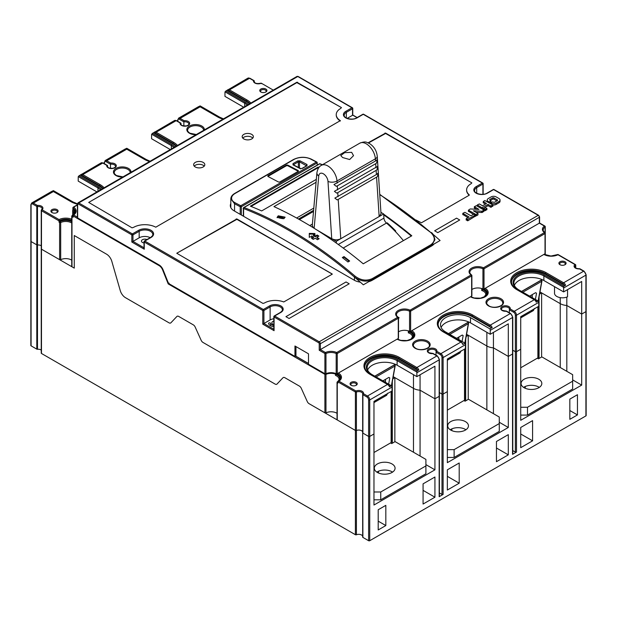 <?xml version="1.0" encoding="UTF-8"?>
<svg xmlns="http://www.w3.org/2000/svg" width="617" height="617" viewBox="0 0 617 617"><rect width="100%" height="100%" fill="white"/><g stroke="black" fill="none" stroke-linecap="round" stroke-linejoin="round"><path stroke-width="0.93" d="M41.246 350.094A3.987 2.306 0 0 0 40.961 349.916A3.987 2.306 0 0 0 37.49 349.268A0.794 0.463 180 0 1 36.796 349.137L31.081 345.836A0.794 0.463 180 0 1 30.85 345.512L30.85 241.232A0.794 0.463 0 0 0 31.081 241.563A0.794 0.463 180 0 1 30.85 241.232L30.85 204.736A0.794 0.463 0 0 0 31.081 205.06A2.391 1.381 -120 0 1 32.778 204.088A0.794 0.463 -60 0 1 33.341 203.109L53.378 191.54L70.878 201.643A20.754 11.985 180 0 0 77.418 204.188M362.665 536.227A3.987 2.306 0 0 0 361.554 535.008A3.987 2.306 0 0 0 356.425 534.762A0.794 0.463 180 0 1 355.392 534.708L41.478 353.472A0.794 0.463 180 0 1 41.246 353.148L41.246 248.867A0.794 0.463 0 0 0 41.478 249.191L74.264 268.117L74.264 235.532L106.564 254.181A7.982 4.612 60 0 1 111.808 261.3A7.982 4.612 -120 0 0 106.564 254.181L74.264 235.532L74.264 268.117L71.981 266.799A0.794 0.463 180 0 1 71.742 266.475L71.742 216.289A0.794 0.463 0 0 0 71.981 216.613L73.114 217.269L73.114 215.965L159.194 265.665A5.584 3.224 -120 0 1 162.579 269.837L163.042 269.714M514.362 285.339A17.561 10.142 0 0 1 526.656 277.92A17.561 10.142 0 0 1 543.87 280.504L563.622 291.91L563.622 287.992L585.919 275.128A0.794 0.463 0 0 0 586.15 274.796L586.15 311.3A0.794 0.463 180 0 1 585.919 311.624A0.794 0.463 0 0 0 586.15 311.3L586.15 415.573A0.794 0.463 180 0 1 585.919 415.904L369.737 540.708A0.794 0.463 180 0 1 368.611 540.708L362.896 537.407A0.794 0.463 180 0 1 362.673 537.006L362.673 432.879M378.206 509.75L378.206 529.957L385.826 525.561L385.826 505.354L378.206 509.75M362.896 537.407L362.673 432.733A0.794 0.463 0 0 0 362.896 433.126L368.611 436.427A0.794 0.463 0 0 0 369.737 436.427L373.971 433.982L373.971 505.03L434.931 469.83L434.931 398.79L439.165 396.345A0.794 0.463 0 0 0 439.397 396.021A0.794 0.463 180 0 1 439.165 396.345L439.165 496.716L443.114 494.433A0.794 0.463 180 0 1 441.988 494.433L439.397 492.944M361.554 430.728A3.987 2.306 180 0 1 362.665 431.946A3.987 2.306 0 0 0 361.554 430.728A3.987 2.306 0 0 0 356.425 430.481A3.987 2.306 180 0 1 361.554 430.728M325.807 373.802A0.794 0.416 64.3 0 1 325.969 374.396A7.982 4.612 180 0 1 335.478 374.095L335.478 375.398A7.982 4.612 180 0 1 336.72 375.984A7.982 4.612 180 0 1 339.057 379.239C339.327 379.686 338.764 380.542 337.368 381.83A0.794 0.501 55.3 0 0 337.214 382.185A0.794 0.463 0 0 0 337.029 382.486L337.029 419.629A0.794 0.463 180 0 0 337.26 419.961L355.392 430.427A0.794 0.463 0 0 0 356.425 430.481A0.794 0.463 180 0 1 355.392 430.427L309.102 403.703A3.193 1.843 60 0 1 307.258 401.536L301.273 388.294A3.193 1.843 -120 0 0 299.43 386.126A3.193 1.843 60 0 1 301.273 388.294L307.258 401.536A3.193 1.843 -120 0 0 309.102 403.703L324.897 412.819A0.794 0.463 180 0 0 325.969 412.85A7.982 4.612 0 0 1 336.72 413.128A7.982 4.612 0 0 1 337.029 413.313M579.517 268.904L583.659 271.21A3.193 1.843 60 0 1 585.919 275.128L585.919 311.624L581.684 314.068L566.815 305.484A11.175 6.455 180 0 1 560.236 303.641A11.175 6.455 0 0 0 566.815 305.484L581.684 314.068L585.919 311.624L585.919 415.904M443.114 494.433L443.114 394.07A0.794 0.463 180 0 1 441.988 394.07L439.397 392.574L441.988 394.07A0.794 0.463 0 0 0 443.114 394.07L447.348 391.625L447.348 462.665L508.308 427.473L508.308 356.425L512.542 353.988A0.794 0.463 0 0 0 512.773 353.657A0.794 0.463 180 0 1 512.542 353.988L512.542 454.351L516.491 452.076A0.794 0.463 180 0 1 515.365 452.076L512.773 450.58M516.491 452.076L516.491 351.705A0.794 0.463 180 0 1 515.365 351.705L512.773 350.209L515.365 351.705A0.794 0.463 0 0 0 516.491 351.705L520.725 349.261L520.725 420.3L581.684 385.108L581.684 281.475L563.622 291.91M569.83 399.122L569.83 419.321L577.45 414.925L577.45 394.718L569.83 399.122M423.077 483.844L423.077 504.05L434.931 497.209L434.931 477.003L423.077 483.844M520.725 427.473L520.725 447.672L532.579 440.831L532.579 420.624L520.725 427.473M496.454 441.479L496.454 461.686L508.308 454.845L508.308 434.638L496.454 441.479M447.348 469.83L447.348 490.037L459.202 483.196L459.202 462.989L447.348 469.83M385.826 525.561L378.206 521.157M423.077 490.361L434.931 497.209M465.696 339.257L465.696 400.849M441.101 327.426A17.561 10.142 0 0 1 453.51 320.246A17.561 10.142 0 0 1 470.493 322.861L490.245 334.267L508.308 323.84L508.308 356.425L493.438 347.849A11.175 6.455 180 0 1 486.859 345.998A11.175 6.455 0 0 0 493.438 347.849L508.308 356.425L512.542 353.988L512.542 317.485A0.794 0.463 0 0 0 512.773 317.161L512.773 454.027A0.794 0.463 180 0 1 512.542 454.351M466.591 334.298L486.859 345.998L468.234 335.247L466.205 336.419M493.438 413.675L493.438 332.424M508.308 427.473L499.276 422.259M468.234 335.247L468.234 399.376M451.868 428.861L451.868 430.643M459.202 483.196L447.348 476.347M367.609 370.061A17.561 10.142 0 0 1 379.902 362.642A17.561 10.142 0 0 1 397.117 365.225L416.868 376.632L434.931 366.205L434.931 398.79L420.061 390.206A11.175 6.455 180 0 1 413.483 388.363A11.175 6.455 0 0 0 420.061 390.206L434.931 398.79L439.165 396.345L439.165 359.85A0.794 0.463 0 0 0 439.397 359.526L439.397 496.392A0.794 0.463 180 0 1 439.165 496.716M393.214 376.663L413.483 388.363L394.857 377.612L392.828 378.784M420.061 456.032L420.061 374.789M434.931 469.83L425.9 464.616M394.857 377.612L394.857 441.741M392.319 381.615L392.319 443.207M378.499 471.218L378.499 473.008M496.454 448.004L508.308 454.845M577.45 414.925L569.83 410.529M539.065 296.893L539.065 358.485M539.968 291.934L560.236 303.641L541.61 292.882L539.582 294.054M120.253 290.576L111.808 261.3L120.253 290.576A7.982 4.612 -120 0 0 125.498 297.695A7.982 4.612 60 0 1 120.253 290.576M125.498 297.695L169.043 322.838A3.193 1.843 -120 0 0 170.639 323A3.193 1.843 60 0 1 169.043 322.838L125.498 297.695M170.894 322.807A3.193 1.843 60 0 1 170.639 323A3.193 1.843 -120 0 0 170.894 322.807L176.878 316.475L170.894 322.807M178.722 316.436A3.193 1.843 -120 0 0 177.125 316.274A3.193 1.843 -120 0 0 176.878 316.475A3.193 1.843 60 0 1 177.125 316.274A3.193 1.843 60 0 1 178.722 316.436L193.314 324.858A3.193 1.843 60 0 1 195.157 327.025A3.193 1.843 -120 0 0 193.314 324.858L178.722 316.436M201.15 340.275L195.157 327.025L201.15 340.275A3.193 1.843 -120 0 0 202.993 342.443A3.193 1.843 60 0 1 201.15 340.275M202.993 342.443L275.159 384.106A3.193 1.843 -120 0 0 276.755 384.26A3.193 1.843 60 0 1 275.159 384.106L202.993 342.443M277.002 384.067A3.193 1.843 60 0 1 276.755 384.26A3.193 1.843 -120 0 0 277.002 384.067L282.987 377.735L277.002 384.067M284.838 377.697A3.193 1.843 -120 0 0 283.242 377.542A3.193 1.843 -120 0 0 282.987 377.735A3.193 1.843 60 0 1 283.242 377.542A3.193 1.843 60 0 1 284.838 377.697L299.43 386.126L284.838 377.697M41.393 248.597A0.794 0.463 0 0 0 41.246 248.867L41.246 210.412A0.794 0.463 0 0 0 41.478 210.736L59.024 220.871L59.024 222.174L59.61 222.513A0.794 0.463 0 0 0 60.69 222.536A7.982 4.612 180 0 1 71.441 222.822A7.982 4.612 180 0 1 71.742 223.007M40.961 245.635A3.987 2.306 180 0 1 41.246 245.813L40.961 245.635A3.987 2.306 0 0 0 37.49 244.988A3.987 2.306 180 0 1 40.961 245.635M71.742 220.446A9.579 5.53 180 0 0 59.024 220.871L59.047 219.575L42.041 209.757A4.789 2.769 180 0 0 42.203 206.695A4.789 2.769 180 0 0 37.367 205.43A0.794 0.463 120 0 0 36.796 206.41L36.796 244.856A0.794 0.463 0 0 0 37.49 244.988A0.794 0.463 180 0 1 36.796 244.856L31.081 241.563L36.796 244.856L36.796 349.137M566.815 371.311L566.815 297.085M572.653 379.895L581.684 385.108M541.61 292.882L541.61 357.019M525.244 386.497L525.244 388.278M532.579 440.831L520.725 433.99M530.435 295.666L530.435 296.592M532.124 294.695L532.124 297.564M532.24 297.633L532.24 294.625M520.725 316.776L531.546 310.428M529.633 296.129L535.61 292.682L536.528 293.206L535.61 292.682L536.528 293.206L535.394 299.453M520.725 367.771L537.885 357.868A0.794 0.463 180 0 0 538.117 357.536L538.117 306.634M520.725 317.878L533.366 310.575L534.499 308.423M522.854 292.219L541.711 281.329A0.794 0.54 10.3 0 0 541.942 281.036L541.942 281.036A0.794 0.54 10.3 0 0 541.811 280.65M457.058 338.031L457.058 338.571M458.747 337.052L458.747 339.551M458.863 339.612L458.863 336.99M447.348 359.14L458.169 352.785M456.588 338.301L462.233 335.046L463.151 335.571L462.233 335.046L463.151 335.571L462.079 341.471M447.348 410.135L464.508 400.225A0.794 0.463 180 0 0 464.74 399.901L464.74 348.991M447.348 360.235L459.989 352.939L461.123 350.78M449.808 334.391L468.334 323.694A0.794 0.54 10.3 0 0 468.565 323.393L468.565 323.393A0.794 0.54 10.3 0 0 468.434 323.015M383.681 380.396L383.681 381.314M385.378 379.416L385.378 382.293M385.486 382.355L385.486 379.355M373.971 401.497L384.792 395.15M382.887 380.859L388.857 377.403L389.774 377.936L388.857 377.403L389.774 377.936L388.641 384.183M373.971 452.5L391.132 442.59A0.794 0.463 180 0 0 391.363 442.266L391.363 391.355M373.971 402.6L386.62 395.304L387.746 393.145M376.108 376.941L394.957 366.058A0.794 0.54 10.3 0 0 395.188 365.758L395.188 365.758A0.794 0.54 10.3 0 0 395.057 365.38M300.487 218.935L300.487 217.901M310.721 213.027L309.827 212.51M572.653 381.198L527.496 407.266L527.496 415.087L572.653 389.018L572.653 374.681L541.834 356.888L538.448 358.839L537.322 358.192M520.725 407.266L527.496 407.266M538.788 387.715A10.373 5.993 180 0 1 527.481 389.011A10.373 5.993 180 0 1 521.072 383.481A10.373 5.993 180 0 1 524.111 379.239A10.373 5.993 180 0 1 535.417 377.943A10.373 5.993 180 0 1 541.826 383.481A10.373 5.993 180 0 1 538.788 387.715M539.312 387.391A10.373 5.993 0 0 0 524.111 387.06A10.373 5.993 0 0 0 523.586 387.391M527.496 415.087L520.725 415.087M499.276 423.563L454.12 449.631L454.12 457.452L499.276 431.383L499.276 417.038L468.457 399.253L465.071 401.204L463.945 400.556M447.348 449.631L454.12 449.631M465.411 430.08A10.373 5.993 180 0 1 454.104 431.376A10.373 5.993 180 0 1 447.695 425.838A10.373 5.993 180 0 1 450.734 421.604A10.373 5.993 180 0 1 462.048 420.308A10.373 5.993 180 0 1 468.45 425.838A10.373 5.993 180 0 1 465.411 430.08M465.935 429.748A10.373 5.993 0 0 0 450.734 429.424A10.373 5.993 0 0 0 450.209 429.748M454.12 457.452L447.348 457.452M425.9 465.92L380.743 491.988L380.743 499.816L425.9 473.74L425.9 459.403L395.081 441.61L391.695 443.569L390.569 442.913M373.971 491.988L380.743 491.988M392.034 472.437A10.373 5.993 180 0 1 380.728 473.74A10.373 5.993 180 0 1 374.318 468.203A10.373 5.993 180 0 1 377.357 463.969A10.373 5.993 180 0 1 388.671 462.665A10.373 5.993 180 0 1 395.073 468.203A10.373 5.993 180 0 1 392.034 472.437M392.559 472.113A10.373 5.993 0 0 0 377.357 471.789A10.373 5.993 0 0 0 376.833 472.113M380.743 499.816L373.971 499.816M559.951 264.693L559.951 264.693A3.594 2.075 180 0 1 559.951 261.762A3.594 2.075 180 0 1 565.033 261.762A3.594 2.075 180 0 1 565.033 264.693A3.594 2.075 180 0 1 559.951 264.693M356.194 382.332A3.594 2.075 180 0 1 356.194 385.27L356.194 385.27A3.594 2.075 180 0 1 351.112 385.27L351.112 385.27A3.594 2.075 180 0 1 351.112 382.332A3.594 2.075 180 0 1 356.194 382.332M545.073 253.147A0.794 0.463 180 0 1 545.019 253.764L484.013 288.987A0.794 0.463 180 0 1 482.934 289.018A7.982 4.612 0 0 0 471.882 289.489A7.982 4.612 180 0 1 481.723 288.532A0.794 0.463 0 0 0 482.671 288.455M471.697 295.504A0.794 0.463 180 0 1 471.643 296.129L410.637 331.352A0.794 0.463 180 0 1 409.557 331.383A7.982 4.612 0 0 0 398.505 331.846A7.982 4.612 180 0 1 408.346 330.897A0.794 0.463 0 0 0 409.295 330.82M441.988 357.567A0.794 0.463 0 0 0 443.114 357.567L443.114 394.07L447.348 391.625L447.348 359.032L465.411 348.605L465.411 344.695A3.193 1.843 60 0 0 465.11 343.222L462.85 344.525L462.719 343.8L462.85 344.525A3.193 1.843 60 0 0 460.899 342.088L440.862 353.657L436.836 351.335L435.964 352.137L440.291 354.636A2.391 1.381 -120 0 1 441.988 357.567L441.988 494.433M408.346 330.897L408.346 332.856L410.004 331.483M414.015 335.887A9.579 5.53 0 0 0 412.256 333.018A9.579 5.53 0 0 0 411.223 332.316A9.579 5.53 0 0 0 410.004 331.715M435.964 355.122L436.103 351.543A3.987 2.306 180 0 1 436.072 351.806M437.468 356.264A0.794 0.463 120 0 0 436.905 355.94L432.887 353.618A4.789 2.769 180 0 1 427.566 351.767A4.789 2.769 180 0 1 429.879 348.443A4.789 2.769 180 0 1 431.337 348.158A4.789 2.769 180 0 1 436.836 351.335M416.868 376.632L416.868 372.722A3.193 1.843 -120 0 0 416.799 372.028L417.131 370.917L397.68 359.688A18.356 10.597 180 0 0 372.036 359.51A18.356 10.597 180 0 0 371.095 374.303A18.356 10.597 180 0 0 371.719 374.681L391.965 386.365A3.193 1.843 60 0 1 392.034 387.06L392.034 390.97L373.971 401.397L373.971 433.982L369.737 436.427A0.794 0.463 180 0 1 368.611 436.427L368.611 540.708M395.304 364.315L374.774 376.169M416.868 372.722L439.165 359.85A3.193 1.843 60 0 0 436.905 355.94L416.868 367.508L399.376 357.405A20.754 11.985 180 0 0 370.339 357.228A20.754 11.985 180 0 0 369.406 373.979A20.754 11.985 180 0 0 370.023 374.349L387.522 384.453A3.193 1.843 60 0 1 389.474 386.882L389.35 386.157L389.474 386.882L391.17 385.91L391.965 386.365M362.673 394.425L362.896 433.126L362.896 394.679A0.794 0.463 -60 0 1 363.459 393.7A0.794 0.64 -164.1 0 0 362.673 394.278A0.794 0.463 0 0 0 362.896 394.679L366.914 397.001A2.391 1.381 -120 0 1 368.611 399.932A0.794 0.463 0 0 0 369.737 399.932L392.034 387.06M337.26 419.961L337.26 382.81L337.854 383.149L337.854 381.846L355.392 391.972A0.794 0.463 0 0 0 356.425 392.026L356.425 534.762M336.627 373.848L336.057 374.411A8.777 5.067 180 0 1 338.895 380.897M335.478 375.398L336.057 374.411M335.478 374.095L336.057 373.108M340.638 378.244A9.579 5.53 0 0 0 337.854 374.681A9.579 5.53 0 0 0 336.627 374.079M388.085 384.777A0.794 0.463 120 0 0 387.522 384.453L367.485 396.021L363.459 393.7A4.789 2.769 180 0 0 361.269 390.908A4.789 2.769 180 0 0 355.963 391.001L338.957 381.183L337.823 381.83A0.794 0.463 -60 0 0 337.26 382.81A0.794 0.463 0 0 1 337.029 382.501A0.794 0.463 0 0 0 337.029 382.501A0.794 0.794 0 0 1 337.368 381.83A0.794 0.501 55.3 0 1 337.823 381.83A8.777 5.067 180 0 0 337.854 381.815M77.649 217.932L77.649 203.595A0.794 0.463 0 0 0 77.418 203.918L77.418 217.608A0.794 0.463 180 0 0 77.649 217.932L159.194 265.009A6.386 3.687 60 0 1 163.065 269.776L168.518 283.434L294.957 356.425L294.957 345.998L308.5 353.819L308.5 364.246L324.897 373.717A0.794 0.463 180 0 0 325.969 373.74A7.982 4.612 0 0 1 336.188 373.74A0.794 0.463 180 0 0 337.26 373.717A9.579 5.53 180 0 1 337.854 374.025A9.579 5.53 180 0 1 340.653 377.936L337.854 381.846M362.896 433.126L368.611 436.427L368.611 399.932M509.341 312.765L509.341 309.773L513.668 312.271A2.391 1.381 -120 0 1 515.365 315.21A0.794 0.463 0 0 0 516.491 315.21L516.491 351.705L520.725 349.261L520.725 316.675L538.788 306.248L538.788 302.338A3.193 1.843 60 0 0 538.718 301.644L537.916 301.181L538.718 301.644M470.725 296.677L474.126 297.988L480.489 298.196L485.486 296.283L486.666 295.173L487.407 293.206A9.579 5.53 180 0 0 484.6 289.296A9.579 5.53 180 0 0 484.013 288.987L484.013 268.781A0.794 0.463 -120 0 0 483.45 267.809L544.456 232.586A8.777 5.067 180 0 1 542.42 229.347A8.777 5.067 180 0 1 544.456 226.092A0.794 0.501 55.3 0 1 545.073 227.041A0.794 0.463 0 0 0 545.251 226.724M481.723 288.532L481.723 290.491L483.381 289.118M487.391 293.522A9.579 5.53 0 0 0 485.633 290.661A9.579 5.53 0 0 0 484.6 289.951A9.579 5.53 0 0 0 483.381 289.358M584.222 271.542A0.794 0.463 120 0 0 583.659 271.21L563.622 282.779L546.122 272.683A20.754 11.985 180 0 0 517.092 272.498A20.754 11.985 180 0 0 516.159 289.257A20.754 11.985 180 0 0 516.776 289.628L534.268 299.731L514.231 311.292L510.213 308.97L509.341 309.773L509.48 309.179A3.987 2.306 180 0 1 509.449 309.441M510.845 313.906A0.794 0.463 120 0 0 510.282 313.575L506.264 311.253A4.789 2.769 180 0 1 500.942 309.402A4.789 2.769 180 0 1 503.256 306.078A4.789 2.769 180 0 1 504.714 305.801A4.789 2.769 180 0 1 510.213 308.97M490.245 334.267L490.245 330.357A3.193 1.843 -120 0 0 489.944 328.884L492.204 327.581L490.947 327.504L472.182 316.675A19.952 11.522 0 0 0 450.703 314.115A19.952 11.522 0 0 0 438.124 324.488M468.681 321.951L448.482 333.62M465.11 343.222L445.659 331.992A17.561 10.142 180 0 1 440.515 324.82A17.561 10.142 180 0 1 451.351 315.449A17.561 10.142 180 0 1 470.493 317.647L489.944 328.884M490.947 327.504L489.682 326.123A0.794 0.463 120 0 1 490.245 325.144L472.745 315.04A20.754 11.985 180 0 0 443.716 314.863A20.754 11.985 180 0 0 442.782 331.614A20.754 11.985 180 0 0 443.399 331.992L460.899 342.088A0.794 0.463 120 0 1 461.292 342.049L463.035 344.101M511.501 282.123A19.952 11.522 0 0 1 524.08 271.75A19.952 11.522 0 0 1 545.559 274.31L564.316 285.139L565.573 285.216L563.884 286.195L544.433 274.958A18.356 10.597 180 0 0 518.789 274.781A18.356 10.597 180 0 0 517.848 289.574A18.356 10.597 180 0 0 518.465 289.951L537.916 301.181L536.227 302.16L536.096 301.435L536.227 302.16A3.193 1.843 60 0 0 534.268 299.731A0.794 0.463 120 0 1 534.669 299.685L536.404 301.736M564.316 285.139L563.059 283.758L545.559 273.655A0.794 0.463 -60 0 1 546.122 272.683M563.884 286.195L563.552 287.306A3.193 1.843 -120 0 1 563.622 287.992M544.541 254.042L544.541 254.466M544.541 254.69L543.97 254.374L544.541 254.69M260.806 91.987L260.806 91.987A3.594 2.075 180 0 1 260.806 89.056A3.594 2.075 180 0 1 265.888 89.056A3.594 2.075 180 0 1 265.888 91.987A3.594 2.075 180 0 1 260.806 91.987M51.967 212.557L51.967 212.557A3.594 2.075 180 0 1 51.967 209.626A3.594 2.075 180 0 1 57.049 209.626A3.594 2.075 180 0 1 57.049 212.557A3.594 2.075 180 0 1 51.967 212.557M52.283 212.718A2.792 1.612 180 0 1 51.712 211.739A2.792 1.612 180 0 1 52.53 210.605A2.792 1.612 180 0 1 56.486 210.605A2.792 1.612 180 0 1 57.304 211.739A2.792 1.612 180 0 1 56.733 212.718M261.122 92.149A2.792 1.612 180 0 1 260.551 91.169A2.792 1.612 180 0 1 261.369 90.028A2.792 1.612 180 0 1 265.318 90.028A2.792 1.612 180 0 1 266.143 91.169A2.792 1.612 180 0 1 265.565 92.149M73.076 209.873L73.084 208.153A0.794 0.494 -56 0 1 73.678 207.196A10.373 5.993 180 0 1 73.678 214.986A0.794 0.494 -124 0 0 73.068 215.341A0.794 0.463 0 0 0 72.883 215.603M73.084 208.153L73.114 207.52L73.084 208.153A9.579 5.53 180 0 1 75.374 211.739C75.714 212.31 74.996 213.389 73.23 214.978A0.794 0.794 0 0 0 72.891 215.503M71.742 221.094A9.579 5.53 0 0 0 59.61 221.21L59.024 222.174M75.359 212.063L74.048 209.587L73.6 209.842M71.742 260.158A7.982 4.612 0 0 0 71.441 259.973A7.982 4.612 0 0 0 60.69 259.688A0.794 0.463 180 0 1 59.61 259.664L41.478 249.191L41.401 248.589M96.275 192.303L96.275 191.54M101.543 189.265A18.356 10.597 180 0 0 99.152 187.352A18.356 10.597 180 0 0 98.535 186.974L79.084 175.745L78.282 176.593A3.193 1.843 -120 0 0 78.212 177.202L78.212 181.113L96.938 191.918M79.084 175.745L80.68 174.819M110.736 163.065L106.718 160.744A0.794 0.463 -60 0 0 106.155 161.723L110.482 164.222L110.736 163.065A4.789 2.769 180 0 1 116.058 164.916A4.789 2.769 180 0 1 113.744 168.24A4.789 2.769 180 0 1 112.286 168.526A4.789 2.769 180 0 1 106.787 165.348L102.769 163.027A0.794 0.463 -60 0 1 103.162 162.988L101.173 162.865A3.193 1.843 60 0 1 102.769 163.027L82.732 174.596A3.193 1.843 -120 0 0 81.136 174.434A3.193 1.843 -120 0 0 80.773 174.765L80.904 175.49L80.773 174.765M107.659 166.914L107.659 165.85A3.987 2.306 180 0 0 107.52 166.443C107.443 166.405 107.25 168.642 113.196 168.217C115.209 167.33 115.981 166.744 115.502 166.443A3.987 2.306 180 0 0 114.338 164.816A3.987 2.306 180 0 0 110.482 164.222L110.482 168.341M169.652 149.939L169.652 149.175M174.912 146.9A18.356 10.597 180 0 0 172.529 144.987A18.356 10.597 180 0 0 171.912 144.617L152.453 133.38L151.659 134.228A3.193 1.843 -120 0 0 151.589 134.838L151.589 138.748L170.315 149.561M152.453 133.38L154.057 132.454M184.113 120.701L180.095 118.379A0.794 0.463 -60 0 0 179.532 119.359L183.858 121.858L184.113 120.701A4.789 2.769 180 0 1 189.434 122.552A4.789 2.769 180 0 1 187.121 125.876A4.789 2.769 180 0 1 185.663 126.161A4.789 2.769 180 0 1 180.164 122.984L176.138 120.662A0.794 0.463 -60 0 1 176.539 120.624L174.542 120.508A3.193 1.843 60 0 1 176.138 120.662L156.101 132.231A3.193 1.843 -120 0 0 154.505 132.069A3.193 1.843 -120 0 0 154.15 132.408L154.281 133.133L154.15 132.408M181.036 124.557L181.036 123.485A3.987 2.306 180 0 0 180.897 124.086C180.82 124.04 180.627 126.277 186.573 125.853C188.586 124.973 189.357 124.379 188.879 124.086A3.987 2.306 180 0 0 187.715 122.451A3.987 2.306 180 0 0 183.858 121.858L183.858 125.976M243.029 107.574L243.029 106.81M248.289 104.535A18.356 10.597 180 0 0 245.905 102.623A18.356 10.597 180 0 0 245.281 102.252L225.83 91.023L225.035 91.864A3.193 1.843 -120 0 0 224.966 92.473L224.966 96.383L243.684 107.196M225.83 91.023L227.434 90.097M254.096 80.866A0.794 0.463 120 0 0 253.541 80.619A0.794 0.64 15.9 0 1 254.327 81.351A0.794 0.463 0 0 0 254.258 81.066M250.849 103.062A20.754 11.985 180 0 0 247.594 100.34A20.754 11.985 180 0 0 246.977 99.969L229.478 89.866A0.794 0.463 -60 0 0 228.915 90.846A2.391 1.381 -120 0 0 227.65 90.768L227.526 90.043L227.65 90.768L246.414 101.597A19.952 11.522 0 0 1 249.461 103.864M199.09 106.456L199.869 106.008L219.32 117.238A18.356 10.597 180 0 0 223.277 118.973M176.084 146.221A19.952 11.522 0 0 0 173.038 143.962L154.281 133.133A2.391 1.381 -120 0 1 155.538 133.21A0.794 0.463 -60 0 1 156.101 132.231L173.601 142.334A20.754 11.985 180 0 1 174.218 142.704A20.754 11.985 180 0 1 177.472 145.427M125.714 148.82L126.493 148.373L145.944 159.602A18.356 10.597 180 0 0 149.9 161.338M102.707 188.586A19.952 11.522 0 0 0 99.661 186.326L80.904 175.49A2.391 1.381 -120 0 1 82.161 175.567A0.794 0.463 -60 0 1 82.732 174.596L100.224 184.691A20.754 11.985 180 0 1 100.841 185.069A20.754 11.985 180 0 1 104.096 187.784M52.345 191.185L53.116 190.738L72.567 201.967A18.356 10.597 180 0 0 77.418 203.972M72.767 215.086L72.767 210.798A7.982 4.612 180 0 1 73.778 213.042C74.048 213.49 73.485 214.354 72.089 215.634A0.794 0.794 0 0 0 71.742 216.289A0.794 0.463 0 0 1 71.927 215.996A0.794 0.501 55.3 0 1 72.544 215.642A0.794 0.463 120 0 0 71.981 216.613L71.981 266.799M73.616 214.701A8.777 5.067 180 0 0 73.462 209.927A0.794 0.463 -120 0 0 72.922 210.088M72.875 215.85L72.544 215.642A8.777 5.067 180 0 0 72.937 215.348M72.875 216.444L72.875 215.642A0.794 0.463 0 0 0 73.114 215.965A0.794 0.463 -60 0 1 73.678 214.986L77.418 217.145M73.091 215.981L73.114 217.269M325.074 373.794A0.794 0.463 -60 0 0 324.897 374.365L168.202 283.905L169.089 283.11M586.15 274.796L584.06 271.172L580.034 268.85A0.794 0.463 -60 0 0 579.633 268.889A4.789 2.769 180 0 1 574.797 267.624A4.789 2.769 180 0 1 574.959 264.562L557.976 254.759A10.373 5.993 180 0 1 543.87 254.428M575.607 267.909L575.607 265.48A0.794 0.532 -129.1 0 0 574.959 264.562A0.794 0.463 120 0 1 575.352 264.523L557.976 254.482L550.958 256.04L544.101 254.297M542.058 279.594L521.527 291.448M554.513 286.643L554.513 293.214A7.982 4.612 180 0 0 556.85 296.469A7.982 4.612 180 0 0 567.547 296.777L567.547 289.643M387.183 223.67L387.183 222.853A97.386 56.224 60 0 1 395.651 230.905L395.651 231.822M389.018 224.48L388.455 224.812M316.074 182.293L273.956 206.61A399.114 230.426 60 0 1 363.251 263.806L411.794 235.779A399.114 230.426 -120 0 0 383.681 214.207M372.09 278.699A0.794 0.463 60 0 1 372.506 279.563L431.206 245.674A0.794 0.463 -120 0 0 430.789 244.802L372.09 278.699C366.336 281.167 360.69 280.334 355.137 276.192A399.114 230.426 -120 0 0 244.062 207.528L319.699 163.86A0.794 0.532 -68.8 0 1 320.076 163.814A0.794 0.794 0 0 0 319.39 163.867A0.794 0.463 60 0 1 319.699 163.86A399.114 230.426 60 0 1 322.228 164.855M430.789 244.802C435.432 241.278 435.425 237.183 430.774 232.524L379.74 194.34M317.192 235.008A399.114 230.426 -120 0 1 318.889 236.11L316.907 237.252A399.114 230.426 -120 0 1 319.166 238.748L317.477 239.72A399.114 230.426 60 0 0 315.218 238.231L313.243 239.373A399.114 230.426 60 0 0 311.546 238.262L313.521 237.121A399.114 230.426 60 0 0 311.685 235.933L311.685 236.882L309.287 236.805L309.287 233.38L314.932 233.55L314.932 235.008L313.374 234.954A399.114 230.426 -120 0 1 315.218 236.141L317.192 235.008L317.192 235.655A398.312 229.964 60 0 1 318.357 236.419M344.001 256.579A399.114 230.426 -120 0 1 349.646 260.999L347.957 261.978A399.114 230.426 60 0 0 342.312 257.559L344.001 256.579L344.001 257.243A398.312 229.964 60 0 1 349.16 261.276M283.889 218.719L285.062 217.138L278.244 215.819L277.079 217.392L283.889 218.719M381.661 212.78A399.114 230.426 -120 0 0 380.913 212.256M318.981 167.423A399.114 230.426 -120 0 0 318.094 167.068L250.363 206.171A399.114 230.426 60 0 1 261.654 210.929L316.328 179.362M318.603 167.924A398.312 229.964 60 0 0 318.094 167.724L318.094 167.068M318.094 167.724L251.042 206.44M313.374 234.954L313.374 235.609A398.312 229.964 60 0 1 315.218 236.797L315.218 236.141M314.932 233.55L314.932 234.198L309.287 234.036L309.287 237.46M314.932 235.663L314.932 234.198M311.685 235.933L311.685 237.537M313.521 237.121L313.521 237.776L312.079 238.609M316.907 237.252L316.907 237.907A398.312 229.964 60 0 1 318.642 239.049M317.192 235.655L315.218 236.797M344.001 257.243L342.797 257.937M285.015 217.462L278.244 216.474L277.126 217.716M279.077 217.315L282.478 217.986L283.064 217.192L279.655 216.536L279.077 217.315L279.077 217.955L282.478 218.634L283.064 217.847M243.507 207.952A0.794 0.463 0 0 0 243.592 208.554L243.592 216.305M372.506 280.11L372.506 279.563C366.629 282.247 360.606 281.421 354.443 277.079A398.312 229.964 -120 0 0 243.592 208.554A0.794 0.532 111.2 0 1 244.062 207.528A0.794 0.463 -120 0 0 243.592 207.898M431.206 246.222L434.946 239.697C433.882 235.393 432.617 232.987 431.16 232.478M230.82 198.921C230.889 196.738 232.193 194.903 234.722 193.422A0.794 0.463 60 0 1 235.1 193.453L293.8 159.556A11.978 6.594 177.8 0 1 310.729 159.109L316.374 162.063L240.746 205.739A0.794 0.478 117.7 0 0 240.206 206.726L234.56 203.764L230.82 198.79M241.332 215.001L241.332 206.726L316.968 163.05A0.794 0.463 0 0 0 316.968 162.41L316.968 163.004M307.004 165.734L307.004 164.492A0.794 0.478 117.7 0 0 306.472 165.487L306.472 166.073L307.004 165.734L302.268 168.472A0.794 0.463 -120 0 0 301.89 168.449L300.402 168.495L293.407 164.824A0.794 0.478 -62.3 0 0 293.006 164.862L300.009 168.534L302.268 168.472M293.599 165.202L293.599 164.616L298.343 161.878L299.469 161.816L300.009 160.821L297.749 160.883L293.006 163.621L293.006 164.862M298.343 171.264L298.343 170.639L287.615 165.024L286.489 165.055L267.863 175.806L267.863 176.431L278.583 182.046L279.717 182.015L298.343 171.264L298.343 170.639L298.343 171.264M267.863 175.806L267.863 176.431L267.863 175.806M267.886 176.439L286.489 165.703L287.615 165.672L298.312 171.279M300.009 168.534L300.595 168.873M417.131 370.917L418.827 369.938L417.57 369.868L398.806 359.032A19.952 11.522 0 0 0 377.326 356.472A19.952 11.522 0 0 0 364.747 366.853M417.57 369.868L416.305 368.488A0.794 0.463 120 0 1 416.868 367.508A3.193 1.843 -120 0 1 418.827 369.938M560.267 264.863A2.792 1.612 180 0 1 559.696 263.883A2.792 1.612 180 0 1 560.514 262.742A2.792 1.612 180 0 1 564.47 262.742A2.792 1.612 180 0 1 565.288 263.883A2.792 1.612 180 0 1 564.717 264.863M351.435 385.432A2.792 1.612 180 0 1 350.857 384.453A2.792 1.612 180 0 1 351.682 383.311A2.792 1.612 180 0 1 355.631 383.311A2.792 1.612 180 0 1 356.449 384.453A2.792 1.612 180 0 1 355.878 385.432M319.228 164.13A0.794 0.463 60 0 1 319.39 163.867L243.754 207.536A0.794 0.794 0 0 0 243.36 208.222L243.121 208.369A398.312 229.964 60 0 1 363.328 284.823L371.766 279.948M431.892 245.242L440.091 240.507A398.312 229.964 -120 0 0 432.725 234.059M383.728 214.893A398.312 229.964 60 0 1 411.315 236.056M144.016 242.951A3.355 1.936 180 0 1 142.442 242.442A3.355 1.936 180 0 1 141.463 241.07A3.355 1.936 180 0 1 143.383 239.319A3.355 1.936 180 0 1 146.939 239.573M150.224 237.676A7.982 4.612 0 0 0 139.172 237.815L131.837 242.049L144.255 249.214L144.255 247.911M415.866 219.96L421.442 222.791L469.213 195.211A15.163 8.754 180 0 1 466.614 190.298A15.163 8.754 180 0 1 466.614 190.105M368.064 142.812L385.602 133.079L471.843 182.871L471.056 183.719A15.163 8.754 0 0 0 466.614 189.913A15.163 8.754 0 0 0 469.267 194.856L469.267 195.173M332.147 273.948L236.874 219.336L176.763 253.255L236.874 218.942L332.293 274.149L283.766 301.952M176.763 253.255L263.004 303.441L264.477 302.986A15.163 8.754 0 0 1 283.758 301.952M475.283 216.197L467.856 220.755L466.275 219.845M467.871 217.616L462.92 214.485M483.844 211.253L482.401 212.356A0.895 0.517 180 0 1 481.692 212.51L475.9 212.202M476.463 209.271L474.442 207.829M473.47 214.384L468.519 211.253M475.383 215.495L476.417 215.819L477.92 214.947L478.021 213.505L473.416 210.767L481.692 211.207A0.895 0.517 0 0 0 482.401 211.053L483.844 209.95L476.417 205.662L474.342 206.664L478.946 209.402L470.671 208.97A0.895 0.517 0 0 0 469.961 209.117L468.519 210.22L475.946 214.515L478.021 213.505M486.813 209.541L485.309 210.682L483.944 210.166M492.736 206.117L490.762 207.258L488.07 205.708L488.07 204.404L490.762 205.955L492.836 204.952L484.831 200.525L483.234 201.535L486.497 203.494L482.54 205.777L479.378 203.949L477.311 204.952L481.908 207.69L488.07 204.404M485.363 204.142L483.335 202.7M488.07 205.708L482.27 209.04M500.055 200.008A3.579 2.067 0 0 0 499.006 198.551L496.161 196.908A3.579 2.067 0 0 0 491.101 196.908L488.255 198.551A3.579 2.067 0 0 0 487.214 200.008A3.579 2.067 0 0 0 488.255 201.474L489.366 201.836L490.87 200.972L489.921 200.147A0.895 0.517 180 0 1 489.921 199.414L492.605 197.864A0.895 0.517 180 0 1 493.87 197.864L497.348 199.877A0.895 0.517 180 0 1 497.348 200.602L494.657 202.152A0.895 0.517 180 0 1 493.392 202.152L492.443 201.882L491.101 203.116A3.579 2.067 0 0 0 496.161 203.116L499.006 201.474A3.579 2.067 0 0 0 500.055 200.008L500.055 201.312A3.579 2.067 180 0 1 499.006 202.777L496.161 204.42A3.579 2.067 180 0 1 492.836 204.967L492.836 206.255M487.26 201.651A3.579 2.067 180 0 1 487.214 201.312L487.214 200.008M489.597 203.008L490.962 202.137L490.962 200.833M490.415 200.432L492.605 199.168A0.895 0.517 0 0 1 493.87 199.168L496.847 200.887M360.32 282.162A12.772 7.373 180 0 1 354.274 280.211L234.051 210.798A12.772 7.373 180 0 1 230.311 205.584A12.772 7.373 180 0 1 230.82 203.525M434.075 243.977A12.772 7.373 180 0 1 431.599 245.99L372.336 280.211A12.772 7.373 180 0 1 368.85 281.637M340.353 120.631L155.769 227.195A15.965 9.216 0 0 0 133.527 227.388L132.061 227.843L88.709 202.422L296.87 82.238L341.463 107.597L340.669 108.445A15.163 8.754 0 0 0 336.234 114.631A15.163 8.754 0 0 0 340.353 120.631L340.337 121.017A15.163 8.754 180 0 1 336.234 115.024A15.163 8.754 180 0 1 336.234 114.831M88.709 202.422L296.87 82.632L341.463 107.597M243.815 138.941A5.584 3.224 180 0 1 242.18 136.665A5.584 3.224 180 0 1 245.628 133.681A5.584 3.224 180 0 1 251.721 134.383A5.584 3.224 180 0 1 253.356 136.665A5.584 3.224 180 0 1 249.908 139.643A5.584 3.224 180 0 1 243.815 138.941M195.273 166.968A5.584 3.224 180 0 1 193.638 164.685A5.584 3.224 180 0 1 197.085 161.708A5.584 3.224 180 0 1 203.178 162.402A5.584 3.224 180 0 1 204.813 164.685A5.584 3.224 180 0 1 201.366 167.67A5.584 3.224 180 0 1 195.273 166.968M204.235 166.12A5.584 3.224 0 0 0 203.178 165.271A5.584 3.224 0 0 0 194.224 166.12M295.967 346.584L295.967 356.233L308.5 363.467M482.934 289.018L482.934 268.811A0.794 0.416 -64.3 0 1 483.45 267.809A8.777 5.067 180 0 0 471.619 268.117A8.777 5.067 180 0 0 471.079 274.943L410.074 310.166A8.777 5.067 180 0 0 398.243 310.482A8.777 5.067 180 0 0 397.703 317.308L336.697 352.531A0.794 0.463 60 0 1 337.26 353.51L337.26 373.717L398.273 338.494A0.794 0.463 180 0 0 398.505 338.162L398.505 317.963A0.794 0.463 0 0 0 398.32 317.662A0.794 0.501 -55.3 0 0 397.703 317.308A0.794 0.463 60 0 1 398.273 318.287A0.794 0.463 0 0 0 398.158 317.308C396.77 316.027 396.207 315.164 396.469 314.716A7.982 4.612 180 0 1 398.813 311.454A7.982 4.612 180 0 1 409.557 311.176A0.794 0.463 0 0 0 410.637 311.145L471.643 275.922A0.794 0.463 0 0 0 471.697 275.305A0.794 0.501 -55.3 0 0 471.079 274.943A0.794 0.463 60 0 1 471.643 275.922L471.643 296.129M294.957 356.425L295.967 355.839M357.035 117.623L352.7 115.124A0.794 0.463 180 0 1 352.523 115.286L347.209 118.356M319.22 350.24L319.22 343.723A0.794 0.463 0 0 0 320.354 343.723L320.354 349.584L319.22 350.24L324.897 353.51A0.794 0.463 -60 0 1 325.46 352.531L320.354 349.584L539.351 223.146L544.456 226.092A0.794 0.463 120 0 1 544.857 226.053L539.582 223.015L539.582 216.953L538.618 215.287A0.794 0.463 120 0 0 538.225 215.325L319.22 341.764L274.634 316.02L280.843 312.433A7.982 4.612 180 0 0 280.843 305.916A7.982 4.612 180 0 0 269.552 305.916L263.343 309.503A0.794 0.463 120 0 0 262.78 310.482L262.78 324.164L270.123 319.93A7.18 4.149 0 0 1 273.832 318.788M336.188 373.74L336.188 353.541A0.794 0.416 -64.3 0 1 336.697 352.531A8.777 5.067 180 0 0 331.067 351.358A8.777 5.067 180 0 0 325.46 352.531A0.794 0.416 64.3 0 1 325.969 353.541A7.982 4.612 180 0 1 331.067 352.469A7.982 4.612 180 0 1 336.188 353.541A0.794 0.463 0 0 0 337.26 353.51L398.273 318.287L398.273 338.494M262.78 324.164L274.071 330.681L274.071 329.378M273.832 324.635A3.355 1.936 180 0 1 272.83 324.233A3.355 1.936 180 0 1 271.842 322.861A3.355 1.936 180 0 1 273.832 321.095M273.832 326.702A6.787 3.918 180 0 1 270.4 325.637A6.787 3.918 180 0 1 268.526 323.57A1.041 0.602 180 0 1 268.511 323.462A1.041 0.602 180 0 1 269.151 322.907A1.041 0.602 180 0 1 270.277 323.038A1.041 0.602 180 0 1 270.57 323.354A4.712 2.723 0 0 0 271.866 324.789A4.712 2.723 0 0 0 273.832 325.467M252.769 138.092A5.584 3.224 0 0 0 251.721 137.252A5.584 3.224 0 0 0 242.759 138.092M368.449 142.982L385.602 133.465L471.843 182.871M475.283 215.163L473.702 214.253L470.979 215.827L464.894 212.317L462.819 213.32L469.005 216.968L466.174 218.68L467.385 219.451L475.283 215.163L475.283 216.467M486.813 208.515L485.232 207.597L483.628 208.6L485.309 209.379L486.813 208.515L486.813 209.819M437.808 232.632L434.646 230.804L456.557 218.156L459.719 219.984L437.808 232.632M289.08 318.495L285.926 316.675L346.037 281.969L349.191 283.789L289.08 318.495M313.559 210.852A97.386 56.224 -120 0 0 311.678 212.472M299.407 219.559L313.513 211.415M380.913 212.348L383.666 213.96L383.936 218.109A4.789 2.769 -120 0 0 386.489 223.069A97.386 56.224 60 0 1 403.41 240.622M383.666 213.96L336.257 241.332L315.896 229.37L331.722 238.671C334.738 240.183 337.754 240.198 340.769 238.725L379.154 216.567L381.013 213.806L377.249 156.209A6.386 3.386 -3.7 0 1 375.375 158.816L375.522 160.991L333.967 184.545L336.28 186.342L337.314 185.856L375.699 163.698L376.54 163.096L377.28 159.541L375.522 160.991M312.395 224.071L309.765 225.591M336.373 243.106L336.257 241.332M313.505 211.438L299.43 219.567M337.137 183.149L336.998 180.974A12.934 7.466 -120 0 0 331.044 168.456A12.934 7.466 -120 0 0 321.411 165.333C319.028 166.521 317.531 169.012 316.907 172.799L312.271 225.498L313.367 227.789M351.667 152.337L344.625 152.677L340.761 155.561L342.636 157.551L349.654 159.533L353.526 155.661L351.667 152.337M377.419 176.655L378.159 173.092L376.409 174.549L334.846 198.103L337.167 199.9L338.201 199.407L377.419 176.655M376.979 169.876L377.72 166.312L334.406 191.324L336.72 193.121L337.761 192.635L376.979 169.876M316.621 176.408L317.038 173.871M261.608 83.65L261.037 83.326A4.789 2.769 180 0 1 255.731 83.418A4.789 2.769 180 0 1 253.541 80.619L249.515 78.297A0.794 0.463 -60 0 1 249.916 78.259L247.918 78.143A3.193 1.843 60 0 1 249.515 78.297L229.478 89.866A3.193 1.843 -120 0 0 227.881 89.712A3.193 1.843 -120 0 0 227.526 90.043M369.737 540.708L369.737 399.932A3.193 1.843 -120 0 0 367.485 396.021A0.794 0.463 120 0 0 366.914 397.001M515.365 315.21L515.365 452.076M486.859 332.316L486.859 409.873M413.483 374.681L413.483 452.238M362.711 394.07A3.987 2.306 180 0 0 362.727 393.901A3.987 2.306 180 0 0 361.554 392.273A3.987 2.306 180 0 0 356.425 392.026L355.963 391.001A0.794 0.463 120 0 0 355.392 391.972L355.392 534.708M41.478 353.472L41.478 210.736A0.794 0.463 -60 0 1 42.041 209.757A0.794 0.532 -129.1 0 0 41.393 210.142A0.794 0.463 0 0 0 41.246 210.412A0.794 0.794 0 0 1 41.54 209.795L42.133 208.808A3.987 2.306 180 0 0 40.961 207.181A3.987 2.306 180 0 0 37.49 206.533L37.49 349.268M31.081 345.836L31.081 205.06M560.236 297.633L560.236 367.508M541.047 280.172L541.155 280.241A0.794 0.463 60 0 1 541.711 281.329L538.14 301.042M538.302 301.135L541.942 281.036A0.794 0.794 0 0 0 541.549 280.195A0.794 0.463 -60 0 0 541.155 280.241L521.635 291.509M541.279 280.041L541.549 280.195A0.794 0.463 -60 0 1 541.718 280.565M537.885 306.765L537.885 357.868M531.114 310.775L533.366 310.575M467.671 322.537L467.779 322.598A0.794 0.463 60 0 1 468.334 323.694L464.825 343.06M464.987 343.152L468.565 323.393A0.794 0.794 0 0 0 468.18 322.56A0.794 0.463 -60 0 0 467.779 322.598L448.59 333.681M467.902 322.406L468.18 322.56A0.794 0.463 -60 0 1 468.342 322.93M464.508 349.129L464.508 400.225M457.737 353.14L459.989 352.939M394.294 364.902L394.402 364.963A0.794 0.463 60 0 1 394.957 366.058L391.394 385.764M391.548 385.856L395.188 365.758A0.794 0.794 0 0 0 394.803 364.925A0.794 0.463 -60 0 0 394.402 364.963L374.881 376.231M394.525 364.77L394.803 364.925A0.794 0.463 -60 0 1 394.965 365.287M391.132 391.494L391.132 442.59M384.36 395.505L386.62 395.304M309.063 213.983L309.063 212.95M490.245 330.357L512.542 317.485A3.193 1.843 60 0 0 510.282 313.575L490.245 325.144A3.193 1.843 -120 0 1 492.204 327.581M338.417 373.046A10.373 5.993 180 0 1 338.957 381.183M308.5 363.598L295.52 356.102M485.163 288.324A10.373 5.993 180 0 1 485.71 296.453A10.373 5.993 180 0 1 471.704 297.394A10.373 5.993 180 0 1 470.493 296.792M411.794 330.681A10.373 5.993 180 0 1 412.333 338.818A10.373 5.993 180 0 1 398.335 339.759A10.373 5.993 180 0 1 397.117 339.157M488.556 305.916A8.777 5.067 180 0 1 488.217 298.952A8.777 5.067 180 0 1 500.24 298.373A8.777 5.067 180 0 1 500.973 298.751A8.777 5.067 180 0 1 501.305 305.716A8.777 5.067 180 0 1 489.281 306.294A8.777 5.067 180 0 1 488.556 305.916M415.179 348.281A8.777 5.067 180 0 1 414.84 341.317A8.777 5.067 180 0 1 426.864 340.738A8.777 5.067 180 0 1 427.596 341.116A8.777 5.067 180 0 1 427.928 348.073A8.777 5.067 180 0 1 415.904 348.659A8.777 5.067 180 0 1 415.179 348.281M413.405 345.35A7.982 4.612 180 0 1 417.925 341.193A7.982 4.612 180 0 1 426.362 341.749A7.982 4.612 180 0 1 427.033 342.088A7.982 4.612 180 0 1 429.37 345.35C430.118 348.582 420.239 351.382 415.573 348.243C413.722 346.708 412.997 345.744 413.405 345.35M408.346 332.856A7.982 4.612 180 0 1 409.433 333.273A7.982 4.612 180 0 1 410.097 333.62A7.982 4.612 180 0 1 412.434 336.874L410.775 339.443M409.426 332.046A8.777 5.067 180 0 1 409.927 332.262A8.777 5.067 180 0 1 412.272 338.532M409.295 332.139L409.295 331.26M409.557 331.383L409.557 311.176A0.794 0.416 -64.3 0 1 410.074 310.166A0.794 0.463 -120 0 1 410.637 311.145L410.637 331.352A9.579 5.53 180 0 1 411.223 331.661A9.579 5.53 180 0 1 414.03 335.571L413.29 337.538L412.117 338.648L407.112 340.553L400.749 340.353L397.348 339.018M465.411 344.695L443.114 357.567A3.193 1.843 -120 0 0 440.862 353.657A0.794 0.463 120 0 0 440.291 354.636M439.397 359.526L437.306 355.901L433.072 353.456C428.792 352.839 427.157 352.207 428.121 351.543A3.987 2.306 180 0 1 430.25 349.5A3.987 2.306 180 0 1 434.931 349.908A3.987 2.306 180 0 1 436.103 351.543M324.897 412.819L324.897 374.365A0.794 0.463 -0 0 0 325.969 374.396L325.969 412.85M72.891 207.713A0.794 0.794 0 0 1 73.276 207.15A0.794 0.463 -120 0 0 73.253 207.165A0.794 0.463 -120 0 1 73.678 207.196L77.418 205.037M481.723 290.491A7.982 4.612 180 0 1 482.81 290.916A7.982 4.612 180 0 1 483.473 291.255A7.982 4.612 180 0 1 485.81 294.517L484.152 297.078M482.803 289.682A8.777 5.067 180 0 1 483.304 289.897A8.777 5.067 180 0 1 485.648 296.168M482.671 289.782L482.671 288.895M486.782 302.986A7.982 4.612 180 0 1 491.302 298.836A7.982 4.612 180 0 1 499.739 299.384A7.982 4.612 180 0 1 500.402 299.731A7.982 4.612 180 0 1 502.747 302.986C503.495 306.217 493.615 309.017 488.949 305.878C487.098 304.351 486.373 303.387 486.782 302.986M538.788 302.338L516.491 315.21A3.193 1.843 -120 0 0 514.231 311.292A0.794 0.463 120 0 0 513.668 312.271M506.418 311.084C502.169 310.474 500.526 309.842 501.498 309.179A3.987 2.306 180 0 1 503.626 307.143A3.987 2.306 180 0 1 508.308 307.551A3.987 2.306 180 0 1 509.48 309.179M461.462 342.42A0.794 0.463 120 0 0 461.292 342.049L443.8 331.946C440.037 329.671 438.139 327.079 438.116 324.164A19.952 11.522 180 0 1 450.433 313.521A19.952 11.522 180 0 1 472.182 316.02L489.682 326.123M470.493 322.861L470.493 317.647M472.182 316.675L472.182 316.02A0.794 0.463 -60 0 1 472.745 315.04M443.399 331.985A0.794 0.463 -60 0 1 443.8 331.946M516.776 289.628A0.794 0.463 -60 0 1 517.169 289.589C513.413 287.306 511.516 284.715 511.493 281.807A19.952 11.522 180 0 1 523.81 271.164A19.952 11.522 180 0 1 545.559 273.655L545.559 274.31M534.839 300.055A0.794 0.463 120 0 0 534.669 299.685L517.169 289.589M565.573 285.216A3.193 1.843 -120 0 0 563.622 282.779A0.794 0.463 120 0 0 563.059 283.758M545.073 254.806L545.073 253.734M122.968 176.894L116.428 175.529C114.577 174.002 113.852 173.038 114.253 172.637A7.982 4.612 180 0 1 118.78 168.487A7.982 4.612 180 0 1 127.218 169.035A7.982 4.612 180 0 1 127.881 169.382A7.982 4.612 180 0 1 130.218 172.637L130.218 172.706M122.69 177.048A8.777 5.067 180 0 1 116.76 175.945A8.777 5.067 180 0 1 116.027 175.567A8.777 5.067 180 0 1 115.695 168.611A8.777 5.067 180 0 1 127.719 168.025A8.777 5.067 180 0 1 128.444 168.402A8.777 5.067 180 0 1 131.005 172.251M59.047 219.575A10.373 5.993 180 0 1 71.742 219.22M32.778 204.088L36.796 206.41A0.794 0.463 0 0 0 37.49 206.533L37.367 205.43L33.341 203.109A3.193 1.843 -120 0 0 31.745 202.947L30.85 204.736A0.794 0.463 0 0 1 31.081 204.412M125.158 149.021L127.156 149.137A0.794 0.463 -60 0 0 126.755 149.175A3.193 1.843 60 0 0 125.158 149.021L105.121 160.59A3.193 1.843 -120 0 1 106.718 160.744L126.755 149.175L144.255 159.279A20.754 11.985 180 0 0 149.607 161.507M198.535 106.656L200.533 106.772A0.794 0.463 -60 0 0 200.132 106.81A3.193 1.843 60 0 0 198.535 106.656L178.498 118.225A3.193 1.843 -120 0 1 180.095 118.379L200.132 106.81L217.624 116.914A20.754 11.985 180 0 0 222.984 119.15M196.067 134.683A8.777 5.067 180 0 1 190.136 133.588A8.777 5.067 180 0 1 189.404 133.21A8.777 5.067 180 0 1 189.072 126.246A8.777 5.067 180 0 1 201.096 125.66A8.777 5.067 180 0 1 201.821 126.038A8.777 5.067 180 0 1 204.381 129.886M196.345 134.529L189.805 133.172C187.954 131.637 187.229 130.673 187.63 130.272A7.982 4.612 180 0 1 192.157 126.123A7.982 4.612 180 0 1 200.594 126.67A7.982 4.612 180 0 1 201.258 127.017A7.982 4.612 180 0 1 203.595 130.272L203.595 130.341M72.899 210.25A0.794 0.463 -0 0 0 72.767 210.798A0.794 0.571 136 0 1 73.462 209.927L74.048 209.587M60.69 259.688L60.69 222.536A0.794 0.416 64.3 0 0 60.181 221.534A8.777 5.067 180 0 1 71.742 221.704M59.61 221.21L60.181 221.534A0.794 0.463 120 0 0 59.61 222.513L59.61 259.664M104.458 163.736L104.458 162.703A2.391 1.381 -120 0 1 106.155 161.723M104.458 162.047A0.794 0.463 0 0 0 104.458 162.703M177.835 121.372L177.835 120.338A2.391 1.381 -120 0 1 179.532 119.359M177.835 119.683A0.794 0.463 0 0 0 177.835 120.338M273.269 90.113L261.438 83.28A0.794 0.463 -60 0 0 261.037 83.326L260.736 83.233C256.957 83.904 254.806 83.403 254.273 81.722A3.987 2.306 180 0 1 254.327 81.351L254.335 81.274A0.794 0.794 0 0 0 253.942 80.58L249.916 78.259M228.915 90.846L246.414 100.949L246.414 101.597M246.977 99.969A0.794 0.463 120 0 0 246.414 100.949A19.952 11.522 180 0 1 247.008 101.304A19.952 11.522 180 0 1 249.87 103.625M223.192 119.027L218.025 116.875A0.794 0.463 120 0 0 217.624 116.914M225.035 91.864L244.718 103.232L244.718 106.594M245.281 102.252A0.794 0.463 120 0 0 244.718 103.232A17.561 10.142 180 0 1 245.311 103.587A17.561 10.142 180 0 1 247.294 105.114M223.485 118.857L219.721 117.199A0.794 0.463 120 0 0 219.32 117.238M171.912 144.617A0.794 0.463 120 0 0 171.341 145.589L171.341 148.959M151.659 134.228L171.341 145.589A17.561 10.142 180 0 1 171.935 145.951A17.561 10.142 180 0 1 173.917 147.478M150.108 161.222L146.345 159.564A0.794 0.463 120 0 0 145.944 159.602M155.538 133.21L173.038 143.314L173.038 143.962M173.601 142.334A0.794 0.463 120 0 0 173.038 143.314A19.952 11.522 180 0 1 173.632 143.668A19.952 11.522 180 0 1 176.493 145.99M149.815 161.392L144.648 159.24A0.794 0.463 120 0 0 144.255 159.279M98.535 186.974A0.794 0.463 120 0 0 97.972 187.954L97.972 191.324M78.282 176.593L97.972 187.954A17.561 10.142 180 0 1 98.558 188.316A17.561 10.142 180 0 1 100.54 189.843M77.418 203.795L72.968 201.929A0.794 0.463 120 0 0 72.567 201.967M31.745 202.947L51.782 191.378A3.193 1.843 60 0 1 53.378 191.54A0.794 0.463 -60 0 1 53.779 191.501L71.271 201.605A0.794 0.463 120 0 0 70.878 201.643M82.161 175.567L99.661 185.671L99.661 186.326M100.224 184.699A0.794 0.463 120 0 0 99.661 185.671A19.952 11.522 180 0 1 100.255 186.033A19.952 11.522 180 0 1 103.116 188.355M168.202 283.905L162.579 269.837M159.356 265.109A0.794 0.463 120 0 0 159.194 265.665M575.522 264.886A0.794 0.463 120 0 0 575.352 264.523A0.794 0.794 0 0 1 575.754 265.21A0.794 0.463 0 0 0 575.754 265.171M580.034 268.85A0.794 0.794 0 0 0 579.564 268.75C576.509 268.626 574.944 267.979 574.867 266.814A3.987 2.306 180 0 1 575.607 265.48A0.794 0.463 0 0 0 575.754 265.21L575.754 268.009M518.465 289.951A0.794 0.463 -60 0 1 518.866 289.913L538.433 301.212M518.866 289.913C515.557 287.9 513.899 285.632 513.892 283.11A17.561 10.142 180 0 1 524.728 273.74A17.561 10.142 180 0 1 543.87 275.938A0.794 0.463 -60 0 1 544.433 274.958M543.87 280.504L543.87 275.938L563.552 287.306M379.763 194.648A399.114 230.426 60 0 1 430.774 232.524M313.806 208.091L296.623 218.009M355.137 276.192L354.443 277.079L354.443 280.303M234.56 211.091L234.56 203.764A0.794 0.478 -62.3 0 1 235.1 202.777L240.746 205.731L241.332 206.726A0.794 0.463 180 0 1 240.206 206.726L240.206 214.346M317.2 165.132L317.2 162.734A0.794 0.794 0 0 0 316.776 162.024A0.794 0.478 -62.3 0 0 316.374 162.063A0.794 0.463 60 0 1 316.968 163.05M310.729 159.109A0.794 0.478 -62.3 0 1 311.13 159.07L316.776 162.024A0.794 0.478 -62.3 0 1 316.968 162.41M235.1 193.453A11.978 6.586 -2.2 0 0 235.1 202.777M307.004 164.492L300.009 160.821M287.615 165.672L287.615 165.024M286.489 165.055L286.489 165.703M306.472 165.803L299.469 161.816L299.469 168.001M297.749 160.883A0.794 0.463 60 0 1 298.343 161.878L298.343 167.408M293.599 164.924L293.006 163.621M293.8 159.556A0.794 0.463 -120 0 0 293.422 159.533L234.722 193.422M371.719 374.681A0.794 0.463 -60 0 1 372.113 374.635L391.679 385.933M372.113 374.635C368.812 372.629 367.154 370.362 367.138 367.832A17.561 10.142 180 0 1 377.974 358.469A17.561 10.142 180 0 1 397.117 360.667A0.794 0.463 -60 0 1 397.68 359.688M397.117 365.225L397.117 360.667L416.799 372.028M398.806 359.032L398.806 358.384L416.305 368.488M370.023 374.349A0.794 0.463 -60 0 1 370.424 374.311C366.66 372.036 364.763 369.436 364.74 366.529A19.952 11.522 180 0 1 377.064 355.886A19.952 11.522 180 0 1 398.806 358.384A0.794 0.463 -60 0 1 399.376 357.405M144.016 247.779L132.964 241.394L132.964 234.876A0.794 0.463 -120 0 0 132.4 233.905L78.775 202.947L297.78 76.508L351.96 107.79L345.751 111.376A7.982 4.612 180 0 0 345.751 117.893A7.982 4.612 180 0 0 357.042 117.893L363.251 114.307L482.347 183.064L476.131 186.65A7.982 4.612 180 0 0 476.131 193.167A7.982 4.612 180 0 0 487.422 193.167L493.631 189.581L538.225 215.325A1.596 0.925 60 0 1 539.351 217.284A0.794 0.463 0 0 0 539.582 216.953M144.255 249.214L144.255 242.049A0.794 0.463 -60 0 1 144.818 241.07L151.026 237.483A0.794 0.463 60 0 0 150.625 237.445L144.417 241.031A0.794 0.463 -120 0 0 144.255 241.394A0.794 0.463 180 0 0 144.016 241.725L144.016 248.427M144.818 241.07A0.794 0.463 -120 0 0 144.417 241.031A0.794 0.794 0 0 0 144.016 241.725A0.794 0.463 180 0 0 144.255 242.049L262.78 310.482A0.794 0.463 180 0 0 263.914 310.482A0.794 0.463 -120 0 0 263.343 309.503L144.818 241.07M151.026 237.483A8.777 5.067 180 0 0 151.026 230.318A8.777 5.067 180 0 0 138.609 230.318L132.4 233.905A0.794 0.463 -60 0 0 131.837 234.876L131.837 242.049M476.702 193.221L476.702 187.63L482.91 184.043L482.91 194.324M487.422 193.167A0.794 0.463 -120 0 0 487.021 193.129C482.81 195.982 473.871 193.383 474.596 190.56A7.18 4.149 180 0 1 475.962 188.131A7.18 4.149 180 0 1 476.702 187.63A0.794 0.463 -120 0 0 476.131 186.65M482.347 183.064A0.794 0.463 60 0 1 482.91 184.043A0.794 0.463 180 0 0 483.142 183.719A0.794 0.794 0 0 0 482.741 183.025A0.794 0.463 120 0 0 482.347 183.064M363.652 114.268A0.794 0.794 0 0 0 362.85 114.268A0.794 0.463 -120 0 1 363.251 114.307A0.794 0.463 -60 0 1 363.652 114.268L482.741 183.025A0.794 0.463 120 0 1 482.91 183.388A0.794 0.463 180 0 1 483.142 183.719L483.142 194.301M357.042 117.893A0.794 0.463 -120 0 0 356.641 117.855L362.85 114.268M356.641 117.855C352.43 120.701 343.492 118.109 344.209 115.286A7.18 4.149 180 0 1 345.574 112.857A7.18 4.149 180 0 1 346.314 112.356A0.794 0.463 -120 0 0 345.751 111.376M346.314 117.947L346.314 112.356L352.523 108.769A0.794 0.463 0 0 0 352.523 108.114A0.794 0.463 -60 0 0 352.361 107.751L298.173 76.469L296.978 76.431A1.596 0.925 60 0 1 297.78 76.508A0.794 0.463 -60 0 1 298.173 76.469M352.762 115.017L352.762 108.445A0.794 0.794 0 0 0 352.361 107.751A0.794 0.463 -60 0 0 351.96 107.79A0.794 0.463 60 0 1 352.523 108.769L352.523 115.286M545.073 232.725L545.073 227.041A7.982 4.612 180 0 0 543.222 229.994L543.222 229.994C542.96 230.442 543.523 231.306 544.911 232.578A0.794 0.501 -55.3 0 1 545.073 232.941A0.794 0.463 0 0 1 545.258 233.234A0.794 0.794 0 0 0 544.911 232.578A0.794 0.501 -55.3 0 0 544.456 232.586A0.794 0.463 60 0 1 545.019 233.558A0.794 0.463 0 0 0 545.258 233.234L545.258 254.89M471.882 295.805L471.882 275.598A0.794 0.794 0 0 0 471.535 274.943C470.146 273.663 469.576 272.799 469.846 272.352A7.982 4.612 180 0 1 472.19 269.089A7.982 4.612 180 0 1 482.934 268.811A0.794 0.463 0 0 0 484.013 268.781L545.019 233.558L545.019 253.764M325.969 373.74L325.969 353.541A0.794 0.463 0 0 1 324.897 353.51L324.897 373.717M78.212 203.918A0.794 0.463 -120 0 0 77.649 204.25A0.794 0.463 0 0 1 77.418 203.918L77.981 202.862A1.596 0.925 -120 0 1 78.775 202.947A0.794 0.463 -60 0 0 78.212 203.918L131.837 234.876A0.794 0.463 0 0 0 132.964 234.876L139.172 231.298L139.172 237.815M274.071 330.681L274.071 316.999L318.657 342.743A0.794 0.463 -120 0 1 319.22 343.723M138.609 230.318A0.794 0.463 60 0 1 139.172 231.298A7.982 4.612 180 0 1 150.463 231.298A7.982 4.612 180 0 1 152.8 234.553C153.201 234.954 152.484 235.918 150.625 237.445M273.832 329.247L263.914 323.516L263.914 310.482L270.123 306.896A7.18 4.149 180 0 1 280.28 306.896A7.18 4.149 180 0 1 282.385 309.827C282.748 310.166 282.108 311.022 280.442 312.395A0.794 0.463 60 0 1 280.843 312.433M270.57 323.354L270.57 325.73M274.634 316.02A0.794 0.463 -120 0 0 274.071 316.344A0.794 0.463 180 0 0 274.071 316.999A0.794 0.463 -60 0 1 274.634 316.02M539.351 223.146L539.351 217.284L320.354 343.723A1.596 0.925 -120 0 0 319.22 341.764A0.794 0.463 120 0 0 318.657 342.743M538.788 215.649A0.794 0.463 120 0 0 538.618 215.287L494.032 189.542A0.794 0.794 0 0 0 493.23 189.542A0.794 0.463 60 0 1 493.631 189.581A0.794 0.463 -60 0 1 494.032 189.542M545.019 226.424A0.794 0.463 120 0 0 544.857 226.053A0.794 0.794 0 0 1 545.258 226.748L545.258 233.234M269.552 305.916A0.794 0.463 60 0 1 270.123 306.896L270.123 319.93M297.548 82.632L297.548 82.238M296.87 82.238L296.87 82.632M384.923 133.079L384.923 133.465M385.602 133.465L385.602 133.079M236.874 219.336L236.874 218.942M236.195 218.942L236.195 219.336M462.92 214.755L462.92 213.451M466.275 220.122L466.275 218.819M467.385 219.451L467.385 220.755M467.856 220.755L467.856 219.451M483.844 210.22L483.844 211.523M474.442 208.106L474.442 206.803M468.519 211.523L468.519 210.22M475.946 214.515L475.946 215.819M476.417 215.819L476.417 214.515M477.92 213.644L477.92 214.947M481.692 211.207L481.692 212.51M482.401 212.356L482.401 211.053M483.728 209.88L483.728 208.739M484.831 209.379L484.831 210.682M485.309 210.682L485.309 209.379M492.736 205.091L492.736 206.394M483.335 202.97L483.335 201.666M477.404 206.232L477.404 205.091M481.908 207.69L481.908 208.831M482.386 208.993L482.386 207.69M490.762 205.955L490.762 207.258M491.232 207.258L491.232 205.955M499.006 201.474L499.006 202.777M488.255 202.229L488.255 201.474M488.888 201.836L488.888 202.6M489.366 202.87L489.366 201.836M490.87 200.972L490.87 202.276M489.921 200.147L489.921 199.414M492.605 197.864L492.605 199.168M493.87 199.168L493.87 197.864M497.348 199.877L497.348 200.602M490.947 203.78L490.947 203.024M491.101 203.116L491.101 203.872M496.161 204.42L496.161 203.116M391.749 227.025L391.186 227.349M383.936 218.109L338.278 244.471M386.489 223.069L343.191 248.065M331.722 238.671L327.982 181.39A6.548 3.779 -120 0 0 323.401 173.817A6.548 3.779 -120 0 0 318.75 175.968L314.153 228.275M321.411 165.333L359.788 143.175A12.934 7.466 60 0 1 369.429 146.298A12.934 7.466 60 0 1 375.375 158.816L336.998 180.974A6.386 3.386 -3.7 0 1 327.982 181.39M376.139 170.469L376.409 174.549M376.586 177.249L379.154 216.567M375.699 163.698L375.961 167.77M338.023 196.707L337.761 192.635M337.584 189.928L337.314 185.856M340.769 238.725L338.201 199.407M316.907 172.799A6.386 4.026 5 0 0 318.75 175.968M362.665 537.083L362.665 432.81M308.13 213.49L308.13 214.523M397.587 338.887L398.135 339.443M362.727 393.901L362.696 394.132A0.794 0.794 0 0 0 362.665 394.348L362.665 432.802M470.956 296.638L471.504 297.078M506.449 311.091L510.683 313.536L512.773 317.161M544.88 254.721L544.441 254.374M72.875 210.035L72.875 207.844M72.667 215.179L72.667 210.574A0.794 0.794 0 0 1 73.061 209.88L73.708 209.51M101.173 162.865L80.619 174.896M107.404 165.433L103.162 162.988M104.227 163.598L105.121 160.59M174.542 120.508L153.995 132.539M180.773 123.068L176.539 120.624M177.603 121.233L178.498 118.225M247.918 78.143L227.372 90.175M261.438 83.28A0.794 0.794 0 0 0 260.736 83.233M200.533 106.772L218.025 116.875M200.155 105.9L219.721 117.199M126.778 148.265L146.345 159.564M127.156 149.137L144.648 159.24M53.401 190.63L72.968 201.929M51.782 191.378L53.779 191.501M77.418 204.019L71.271 201.605M73.276 207.15L77.418 204.767M283.064 217.863L283.064 217.215M313.606 210.328L298.497 219.05M322.436 164.739L320.076 163.814M243.36 216.166L243.36 208.461M306.703 165.765L301.89 168.449M293.422 159.533C299.322 156.687 305.23 156.533 311.13 159.07M230.82 207.644L230.82 198.875M370.424 374.311L387.916 384.414L389.659 386.458M296.978 76.431L77.981 202.862M280.442 312.395L274.233 315.981A0.794 0.794 0 0 0 273.832 316.675L273.832 329.894M493.23 189.542L487.021 193.129M357.174 117.546L352.762 115.001M336.234 115.024L336.234 114.631M466.614 190.298L466.614 189.913M475.383 216.336L475.383 215.032M462.819 214.623L462.819 213.32M466.174 219.984L466.174 218.68M483.944 211.392L483.944 210.088M474.342 207.968L474.342 206.664M468.419 211.392L468.419 210.088M486.906 209.68L486.906 208.376M483.628 209.826L483.628 208.6M483.234 202.839L483.234 201.535M477.311 206.171L477.311 204.952M490.847 203.726L490.847 202.885M359.788 143.175C366.051 140.761 366.652 142.558 369.406 143.468C374.018 146.445 376.632 150.695 377.249 156.209"/></g></svg>
